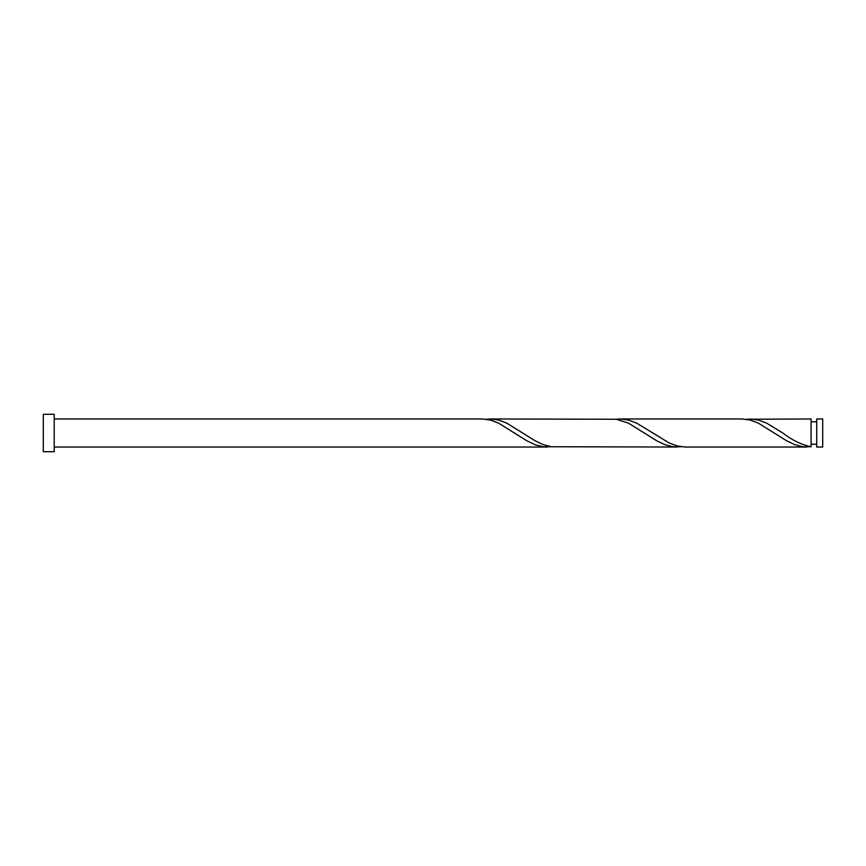 <?xml version="1.0" encoding="UTF-8"?>
<svg xmlns="http://www.w3.org/2000/svg" width="866" height="866" viewBox="0 0 866 866"><rect width="100%" height="100%" fill="white"/><g stroke="black" fill="none" stroke-linecap="round" stroke-linejoin="round"><path stroke-width="1.3" d="M822.7 433L822.7 447.029L816.714 447.029L816.714 418.971L822.7 418.971L822.7 433M54.212 433L54.212 451.706L43.3 451.706L43.3 414.294L54.212 414.294L54.212 433M54.212 418.971L482.286 418.971L490.405 420.064L498.524 423.117L526.939 440.837L535.058 444.691L543.177 446.769L551.296 446.748M54.212 447.029L547.16 447.029M806.96 447.029L685.255 447.029L677.136 445.936L669.017 442.883L636.542 423.041L628.424 420.021L620.392 418.971L742.086 418.971L750.205 420.064L758.324 423.117L786.739 440.837L794.858 444.691L802.977 446.769L811.096 446.748L811.096 418.971L746.146 419.252M811.096 446.142L811.096 446.748C801.656 444.821 792.217 440.242 782.767 433L766.442 423.041L758.324 420.021L750.292 418.971M677.06 447.029L551.296 446.748L543.177 444.637L535.058 440.751L506.642 423.041L498.524 420.021L490.492 418.971L616.246 419.252L628.424 423.117L656.839 440.837L664.958 444.691L673.077 446.769L681.196 446.748M620.392 418.971L616.246 419.252M490.492 418.971L486.346 419.252M816.714 444.226L811.096 444.236M816.714 421.774L811.096 421.774"/></g></svg>
